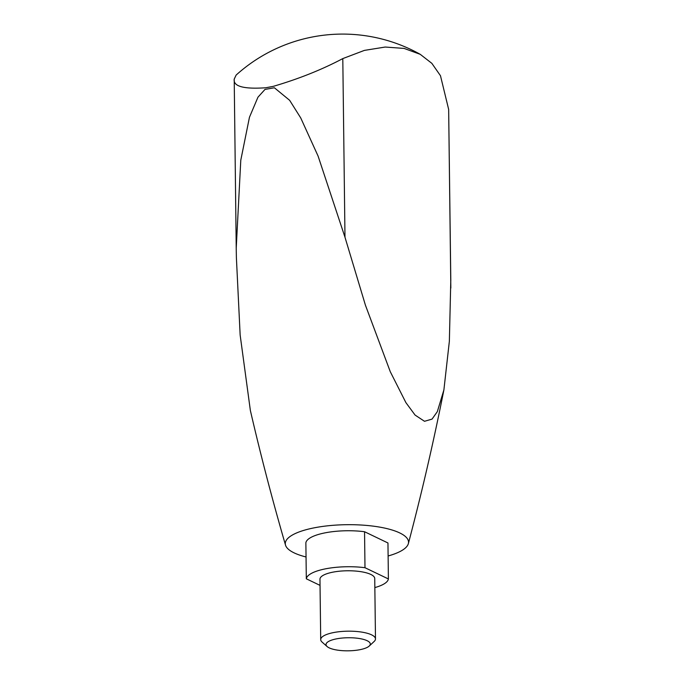 <?xml version="1.0" encoding="UTF-8"?>
<svg xmlns="http://www.w3.org/2000/svg" width="685" height="685" viewBox="0 0 685 685"><rect width="100%" height="100%" fill="white"/><g stroke="black" fill="none" stroke-linecap="round" stroke-linejoin="round"><path stroke-width="1.03" d="M420.256 54.338A158.86 158.86 0 0 0 236.137 75.076L234.21 79.092C233.114 86.387 243.654 89.281 265.831 87.766L273.169 86.387C298.703 78.912 321.916 69.647 342.8 58.593L364.386 50.399L385.227 47.042L404.09 48.412L420.256 54.338L431.85 63.345L440.472 75.718L448.658 109.412L450.798 280.191L449.36 341.25L443.897 389.893L437.338 411.625L432.047 419.109L424.503 421.292L415.084 415.076L405.905 402.634L390.279 371.707L365.422 305.185L344.983 237.241L318.105 156.129L300.741 117.957L289.644 100.31L274.385 87.774L265.001 89.418L257.954 97.201L249.46 117.246L240.786 160.213L236.222 248.184L236.393 257.74L240.152 335.068L250.367 410.495C260.839 455.756 272.561 500.632 285.517 545.132A61.624 18.204 -0.7 0 1 347.62 524.684A61.624 18.204 -0.7 0 1 408.346 543.642A61.624 18.204 -0.7 0 1 388.112 555.972M234.21 79.092L236.222 248.184M306.049 556.973A61.624 18.204 -0.7 0 1 294.105 552.863A61.624 18.204 -0.7 0 1 285.517 545.14M320.041 585.384L306.315 578.791A41.083 12.133 -0.7 0 1 364.985 567.711L388.395 578.953A41.083 12.133 -0.7 0 1 374.849 587.584M327.13 646.563L322.078 642.085A27.391 8.092 -0.7 0 1 320.708 639.602L319.964 579.202A27.391 8.092 -0.7 0 1 347.252 570.776A27.391 8.092 -0.7 0 1 374.738 578.534L375.483 638.934A27.391 8.092 -0.7 0 1 374.164 641.451L369.232 646.049A22.134 6.542 -0.7 0 1 350.703 650.75A22.134 6.542 -0.7 0 1 329.185 647.864A22.134 6.542 -0.7 0 1 327.13 646.563A22.134 6.542 -0.7 0 1 348.074 637.744A22.134 6.542 -0.7 0 1 369.232 646.049M388.395 578.953L387.958 542.974L364.548 531.731A41.083 12.133 -0.7 0 0 305.87 542.811L306.315 578.791M320.708 639.602A27.391 8.092 -0.7 0 1 347.989 631.176A27.391 8.092 -0.7 0 1 375.483 638.934M364.985 567.711L364.548 531.731M265.831 87.766A140.305 41.451 -0.7 0 1 269.47 87.064A140.305 41.451 -0.7 0 1 273.169 86.387M342.8 58.593L344.983 237.241M448.658 109.412L450.833 288.06M443.897 389.893C433.648 441.585 421.797 492.832 408.346 543.633"/></g></svg>
